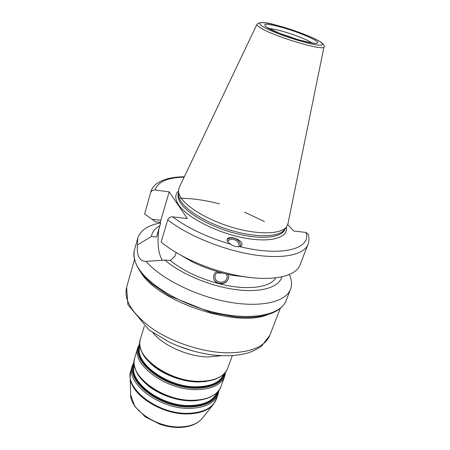 <?xml version="1.0" encoding="UTF-8"?>
<svg xmlns="http://www.w3.org/2000/svg" width="450" height="450" viewBox="0 0 450 450"><rect width="100%" height="100%" fill="white"/><g stroke="black" fill="none" stroke-linecap="round" stroke-linejoin="round"><path stroke-width="0.67" d="M289.288 274.523C291.786 279.855 292.202 284.766 290.537 289.254C285.913 301.838 261.051 307.991 228.279 302.001C195.553 296.072 160.774 278.544 146.093 261.382L145.491 261.416C139.264 260.882 136.575 255.409 137.413 244.986L151.414 236.486L156.578 237.015L160.656 222.992L160.262 222.351L155.537 221.822L144.63 213.924L150.587 192.774C151.436 190.783 152.955 189.855 155.143 189.99L169.155 191.852L187.38 218.582L172.586 216.855C170.269 216.748 168.649 217.744 167.721 219.842L161.123 242.061C168.593 248.203 177.857 253.969 188.933 259.358C204.261 266.687 220.258 272.042 236.914 275.411C270.501 282.206 295.993 276.857 300.021 264.898L307.974 244.468C304.138 254.784 282.6 259.554 252.242 254.554C221.934 249.587 186.947 235.074 167.721 219.842M156.578 237.015L157.854 232.47M217.44 272.526L218.914 273.161L222.154 272.964M226.479 274.061L227.306 276.643C226.682 280.806 224.027 282.623 219.352 282.105C216.602 281.244 215.139 279.517 214.971 276.924C215.078 274.68 216.253 273.021 218.503 271.946M227.649 241.515C228.651 240.019 230.164 239.248 232.189 239.203C236.891 239.884 239.192 242.359 239.085 246.628M228.206 274.461L228.757 276.744C228.004 281.891 224.736 284.203 218.953 283.68C215.55 282.589 213.744 280.389 213.531 277.082C213.604 274.697 214.751 272.835 216.979 271.496M213.531 277.256C213.885 280.299 215.685 282.324 218.936 283.32C224.719 283.961 227.987 281.711 228.746 276.564L228.741 276.401M176.153 252.636L175.134 255.938L170.291 260.55L164.897 260.083C180.776 273.87 210.268 286.273 235.749 289.609C261.276 292.978 279.27 287.224 281.807 276.829M275.766 277.836C270.478 287.724 246.504 290.869 218.953 283.68C199.221 278.392 183.004 270.681 170.291 260.55M221.518 273.167L221.344 272.745M240.593 246.291C240.497 242.347 238.348 239.648 234.146 238.191C231.306 237.527 228.966 238.067 227.115 239.811M234.253 238.005C240.036 240.019 242.578 242.46 241.881 245.334L239.473 246.572C236.469 247.039 233.477 246.246 230.484 244.198C227.683 242.263 226.643 240.502 227.374 238.922C228.487 237.487 230.782 237.184 234.253 238.005M307.974 244.468C309.184 241.2 309.268 237.797 308.222 234.253L306.079 232.447L293.569 230.985L287.752 224.584M137.413 244.986L137.773 238.14C140.406 230.282 148.016 225.203 160.594 222.896M146.093 261.382L164.897 260.083M252.934 277.808L232.369 275.344C218.559 272.554 205.307 268.121 192.6 262.035L174.696 251.629M169.155 191.852L160.262 222.351M158.923 228.887C157.028 242.882 158.175 253.389 162.366 260.409M151.414 236.486C152.106 231.986 154.912 228.431 159.823 225.827M324.022 46.783L287.966 223.695L286.425 227.025C281.064 233.977 260.156 234.956 235.946 228.403C211.748 221.895 188.713 208.929 181.417 198.315C179.544 195.621 178.577 193.157 178.504 190.918L179.28 187.329L256.95 24.339M284.67 229.399L284.282 229.928C278.961 236.824 258.435 237.853 234.72 231.452C211.022 225.09 188.477 212.344 181.328 201.847C179.494 199.187 178.543 196.746 178.47 194.524L178.476 193.866M144.63 213.924L150.587 192.774M179.342 198.287C191.672 198.264 205.014 200.115 219.358 203.828M244.671 212.192L264.459 221.541M152.989 332.809C163.142 345.662 188.218 356.726 208.237 356.951L221.411 355.702M177.632 345.819L193.618 351.186M232.341 355.618L227.666 368.331C224.213 376.678 214.881 381.009 199.665 381.341C168.711 381.954 133.403 355.652 140.394 339.131L144.309 326.166M269.887 335.194C264.949 346.911 250.481 352.789 226.479 352.834C202.534 352.221 173.126 342.714 152.91 329.023C132.345 314.106 123.581 300.184 126.619 287.257L127.873 304.633L149.153 330.058L169.633 342.315C183.178 348.57 197.128 352.738 211.483 354.808C225.647 356.512 237.988 355.826 248.518 352.749C253.457 351.017 257.811 348.806 261.579 346.123L269.887 335.194L280.209 308.543M141.255 273.037C158.749 301.798 235.474 327.471 266.754 315.028M202.624 417.892L202.134 418.506C197.629 423.72 190.361 426.532 180.332 426.932C157.326 428.057 130.331 409.984 130.59 394.566L130.567 393.778M130.123 375.975L130.146 376.802C129.769 394.071 161.409 414.996 188.145 413.921C199.772 413.556 208.119 410.439 213.182 404.584L213.694 403.942M216.349 399.133C212.737 407.919 203.422 412.65 188.421 413.325C157.905 414.636 123.688 387.979 130.899 370.541L130.146 376.802L130.59 394.566L134.73 406.311L145.249 416.846L160.189 424.384C166.326 426.381 172.361 427.421 178.29 427.5C188.933 427.382 196.881 424.384 202.134 418.506L213.182 404.584L216.349 399.133L218.104 394.352L219.032 390.257M130.899 370.541L132.373 365.664C125.196 382.967 159.581 409.567 190.164 408.364C205.2 407.739 214.515 403.071 218.104 394.352M216.956 392.721C213.244 400.748 204.328 405.028 190.215 405.551C161.196 406.626 128.273 381.752 134.269 365.051M134.173 364.241C126.433 380.97 160.059 407.385 190.164 406.232C205.144 405.619 214.268 400.916 217.524 392.13M145.479 383.344C156.414 393.722 175.871 401.096 191.863 400.854L196.999 400.584M218.447 391.05C215.91 400.911 206.516 406.226 190.271 406.991C158.507 408.24 123.851 379.547 134.083 362.824M135.591 369.433C140.265 385.217 168.969 401.383 192.459 400.764M223.729 374.271C220.241 382.264 211.264 386.438 196.796 386.792C167.102 387.501 133.329 362.166 140.023 346.027M139.866 345.521C131.766 361.671 166.14 388.243 196.746 387.484C212.062 387.045 221.231 382.472 224.241 373.753M149.569 362.503C160.341 373.607 181.389 382.033 198.489 381.977L206.269 381.476M225.101 372.78C222.823 382.522 213.407 387.681 196.858 388.243C164.621 389.076 129.223 360.332 139.764 344.228M141.097 349.886C145.406 365.484 175.011 382.174 199.102 381.848M220.967 386.572C217.417 395.179 208.097 399.752 193.005 400.286C162.309 401.321 127.648 374.805 134.769 357.733C130.517 370.963 146.317 389.205 169.577 396.923C192.803 404.758 216.399 399.701 220.967 386.572L224.736 376.307L225.641 372.094M134.769 357.733L137.936 347.265C130.882 364.027 165.909 390.426 196.751 389.627C211.911 389.211 221.243 384.767 224.736 376.307M155.143 189.99C157.792 181.828 167.456 177.547 184.134 177.143M230.484 244.198C206.977 237.189 187.678 228.071 172.586 216.855M306.079 232.447C311.614 248.676 282.324 257.136 239.473 246.572M286.352 227.126C288.602 237.78 270.456 243.191 243.214 237.774C216.028 232.464 186.834 217.282 178.65 204.862C174.87 199.086 174.819 194.479 178.504 191.042M290.537 289.254L286.088 300.684C281.036 314.798 251.752 321.047 215.679 312.699C179.623 304.453 145.412 283.123 136.676 265.05C133.92 259.464 133.172 254.43 134.443 249.947L137.773 238.14M160.83 220.281L152.038 219.285M268.875 28.519C271.333 28.643 274.95 29.323 279.731 30.555C290.627 33.351 305.106 38.756 310.804 42.193L311.991 42.941M266.895 27.45C261.658 23.602 265.838 23.361 279.444 26.73C298.71 31.708 323.179 42.435 316.665 43.296C310.905 44.499 276.216 33.486 266.895 27.45M262.221 26.235C256.123 21.696 261.157 21.437 277.312 25.453L306.866 35.325C312.637 37.761 317.126 39.938 320.338 41.856C322.577 43.526 322.982 44.612 321.559 45.124C314.91 46.654 273.189 33.413 262.221 26.235M259.937 27.501C257.614 26.01 256.629 24.936 256.984 24.272C259.132 21.69 265.854 22.061 277.155 25.397C292.916 29.526 313.605 37.305 320.912 42.165C323.679 44.331 324.72 45.844 324.039 46.71C325.749 51.986 272.582 36.174 259.937 27.501M285.137 228.769L284.934 229.32C282.127 237.527 262.333 239.979 237.566 233.921C212.828 227.925 188.303 214.476 180.849 203.422C178.329 199.71 177.486 196.453 178.318 193.646L178.487 193.084M134.409 259.757L126.619 287.257M132.373 365.664L134.094 361.834M137.936 347.265L139.748 343.356M227.666 368.331C223.217 381.127 199.496 385.734 175.972 377.814C152.421 369.984 136.243 352.029 140.394 339.131M184.297 176.794C171.546 176.828 161.927 179.443 155.441 184.641C153.073 186.812 151.526 189.225 150.801 191.874M227.278 276.233L227.306 276.643M232.369 275.344L236.914 275.411M192.6 262.035L188.933 259.358M286.088 300.684C281.334 312.812 261.793 319.382 234.866 316.839L211.388 312.66L169.268 295.824L152.1 284.051L142.948 275.113C135.709 266.119 132.834 257.428 134.443 249.947M314.713 43.296L310.725 42.739L298.367 39.746L279.557 33.339L266.484 27.157M284.282 229.928L286.425 227.025M178.47 194.524L178.504 190.918"/></g></svg>
